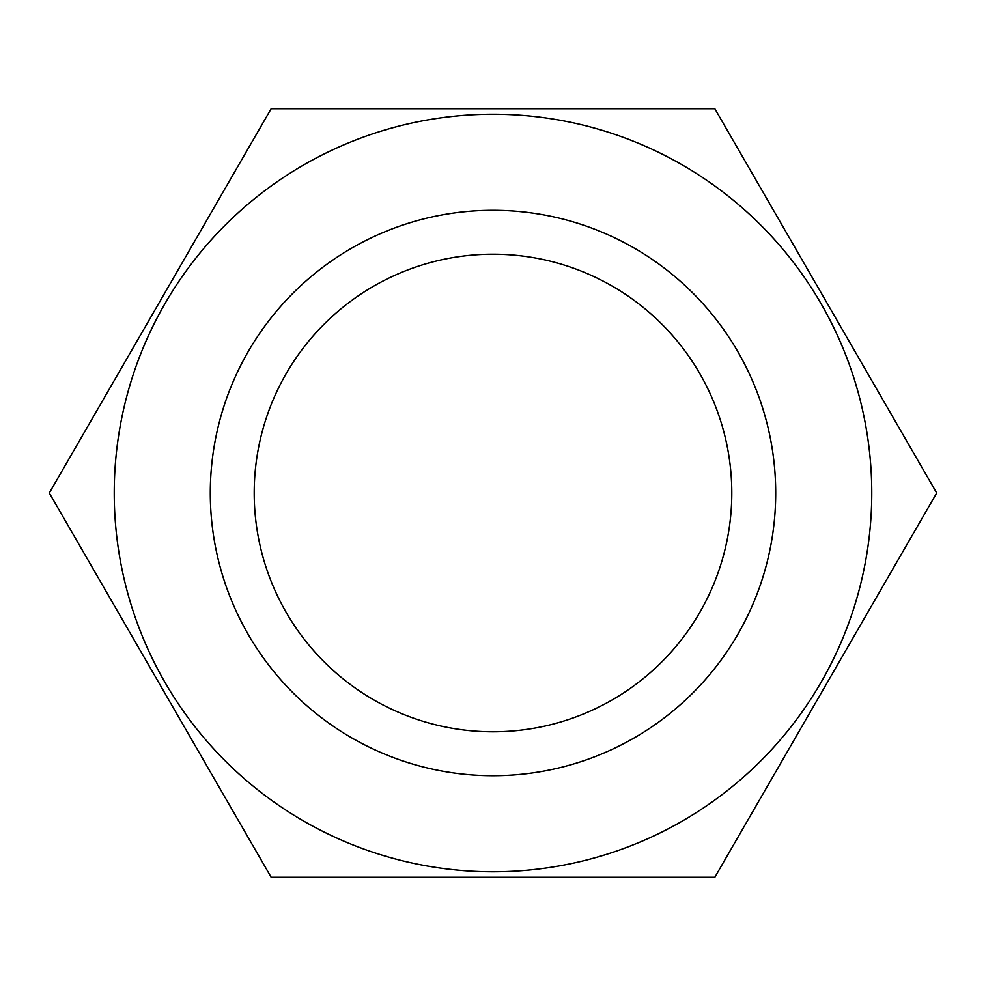 <?xml version="1.0" encoding="UTF-8"?>
<svg xmlns="http://www.w3.org/2000/svg" width="986" height="986" viewBox="0 0 986 986"><rect width="100%" height="100%" fill="white"/><g stroke="black" fill="none" stroke-linecap="round" stroke-linejoin="round"><path stroke-width="1.48" d="M49.3 493L271.15 877.257L714.85 877.257L936.7 493L714.85 108.743L271.15 108.743L49.3 493M493 871.772A378.772 378.772 0 0 0 821.018 303.614A378.772 378.772 0 0 0 164.982 303.614A378.772 378.772 0 0 0 493 871.772M493 775.699A282.699 282.699 0 0 0 737.824 351.645A282.699 282.699 0 0 0 248.176 351.645A282.699 282.699 0 0 0 493 775.699M493 731.785A238.785 238.785 0 0 0 699.801 373.608A238.785 238.785 0 0 0 286.199 373.608A238.785 238.785 0 0 0 493 731.785"/></g></svg>
